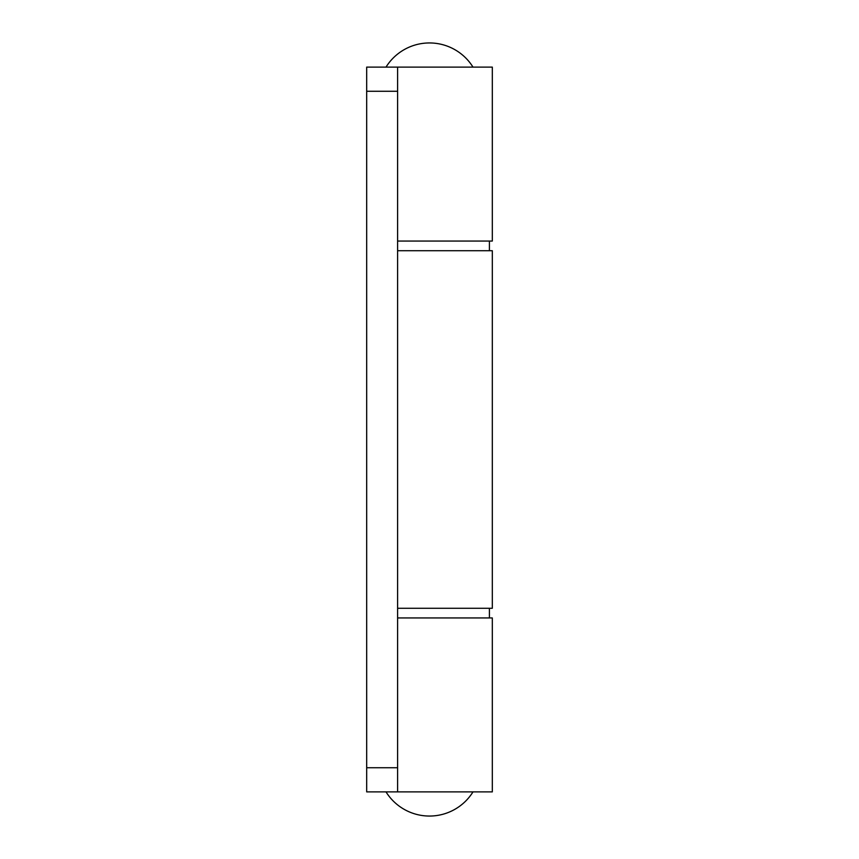 <?xml version="1.0" encoding="UTF-8"?>
<svg xmlns="http://www.w3.org/2000/svg" width="859" height="859" viewBox="0 0 859 859"><rect width="100%" height="100%" fill="white"/><g stroke="black" fill="none" stroke-linecap="round" stroke-linejoin="round"><path stroke-width="1.29" d="M489.415 617.943L489.415 608.279M397.61 608.279L492.314 608.279L492.314 250.721L397.61 250.721M397.61 791.891L366.686 791.891L366.686 767.731L397.61 767.731L397.61 791.891L492.314 791.891L492.314 617.943L397.61 617.943M366.686 67.109L397.61 67.109L397.61 91.269L366.686 91.269L366.686 67.109M397.61 241.057L492.314 241.057L492.314 67.109L397.61 67.109M397.61 767.731L397.61 91.269M366.686 767.731L366.686 91.269M489.415 250.721L489.415 241.057M386.013 791.891A51.218 51.218 0 0 0 472.987 791.891M472.987 67.109A51.218 51.218 0 0 0 386.013 67.109"/></g></svg>
